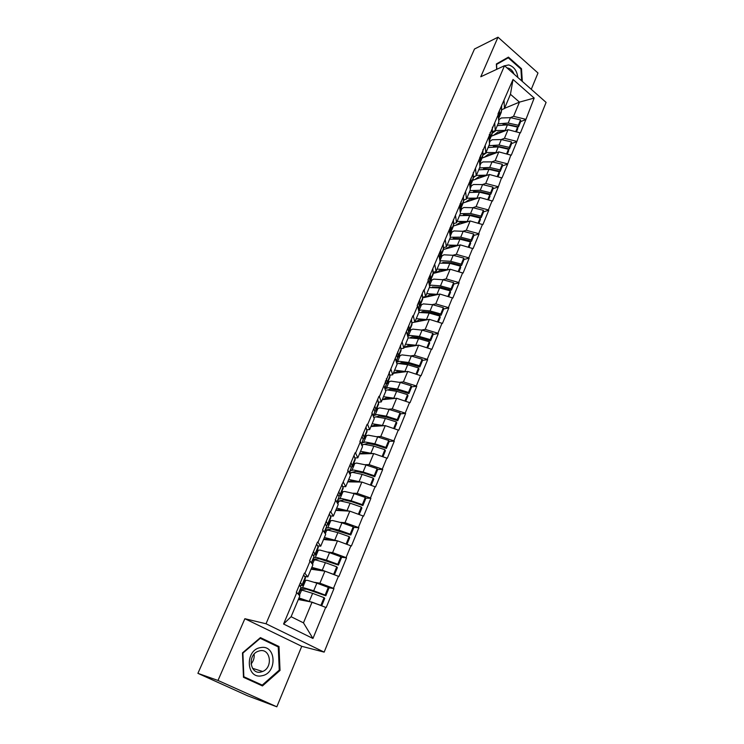 <?xml version="1.0" encoding="UTF-8"?>
<svg xmlns="http://www.w3.org/2000/svg" width="744" height="744" viewBox="0 0 744 744"><rect width="100%" height="100%" fill="white"/><g stroke="black" fill="none" stroke-linecap="round" stroke-linejoin="round"><path stroke-width="1.12" d="M531.272 89.317L537.986 73.005L497.996 37.2L474.495 49.011L197.904 673.339L217.992 680.462L276.824 706.8L301.748 646.313L324.161 652.125L546.096 102.402L504.506 65.705L266.017 623.76L324.161 652.125M276.824 706.8L247.538 695.761L198.806 673.748M504.544 108.345L519.461 102.123L534.183 98.059L513.025 79.469L498.006 113.888L498.852 121.904L495.225 130.553L492.481 131.642M534.183 98.059L525.878 119.561L520.67 121.616M491.207 136.254L508.031 129.67L520.4 132.944L525.878 119.561M520.037 132.627L516.857 141.611L511.649 143.564M482.028 158.091L498.824 151.878L511.277 155.245L516.857 141.611M510.905 154.929L507.668 164.071L502.47 165.903M472.682 180.318L489.44 174.487L501.986 177.946L507.668 164.071M501.605 177.639L498.313 186.939L493.123 188.65M463.168 202.945L479.889 197.513L492.528 201.075L498.313 186.939M492.137 200.768L488.389 209.929L488.78 210.236L483.6 211.826L483.377 210.32L472.979 207.725L463.8 207.511L460.341 209.613M453.477 225.981L470.162 220.977L482.884 224.632L488.78 210.236M482.493 224.335L478.671 233.663L479.071 233.969L473.9 235.42L473.649 233.979L463.177 231.3L453.97 230.938L450.446 232.984M443.582 249.454L460.248 244.878L473.063 248.636L479.071 233.969M472.663 248.338L468.776 257.852L469.176 258.149L464.005 259.47L463.735 258.084L453.189 255.304L443.963 254.801L440.318 256.829M433.38 273.392L450.148 269.226L463.056 273.094L469.176 258.149M462.656 272.797L458.685 282.497L459.085 282.794L453.924 283.976M422.852 297.805L439.853 294.047L452.854 298.028L459.085 282.794M452.445 297.73L448.399 307.616L448.809 307.904L443.647 308.955M298.325 599.534L312.062 602.147L325.686 607.374L312.954 638.473L283.576 624.021L296.81 592.596L296.307 592.336L304.417 573.103L304.919 573.364L310.062 561.143L309.569 560.883L317.511 542.051L317.995 542.32L323.036 530.36L322.552 530.091L330.317 511.667L330.801 511.937L335.73 500.228L335.256 499.959L348.164 470.729L347.69 470.45L355.139 452.78L355.604 453.059L360.338 441.834L359.873 441.555L367.173 424.247L367.629 424.536L372.26 413.534L371.805 413.255L378.956 396.301L379.403 396.589L412.911 315.754L413.339 316.051L417.617 305.905L419.012 312.071L414.789 322.124L412.027 322.663L429.362 319.343L442.457 323.445L448.809 307.904M442.038 323.147L437.918 333.228L438.337 333.517L433.166 334.409M414.557 345.802L408.679 345.365L404.15 347.476L418.658 345.142L431.855 349.354L438.337 333.517M431.427 349.066L427.223 359.343L427.651 359.631L422.48 360.366M393.297 373.33L407.749 371.442L421.039 375.785L427.651 359.631M420.611 375.497L416.324 385.969L416.752 386.257L411.581 386.824M382.239 399.668L396.626 398.273L410.009 402.737L416.752 386.257M409.572 402.448L405.201 413.143L405.638 413.422L400.458 413.822M370.958 426.526L385.271 425.633L398.756 430.237L405.638 413.422M398.319 429.958L393.855 440.857L394.301 441.136L389.103 441.35M359.454 453.924L373.693 453.561L387.28 458.295L394.301 441.136M386.834 458.016L382.277 469.148L382.723 469.418L377.515 469.445M347.727 481.87L361.872 482.056L375.562 486.929L382.723 469.418M375.106 486.66L370.456 498.015L370.912 498.285L365.676 498.108M335.749 510.393L349.81 511.147L363.602 516.159L370.912 498.285M363.137 515.899L358.385 527.496L358.859 527.756L353.586 527.356M323.528 539.493L337.488 540.841L351.391 546.012L358.859 527.756M350.917 545.743L346.062 557.591L346.546 557.851L341.217 557.219M311.057 569.197L324.914 571.169L338.911 576.488L346.546 557.851M338.436 576.237L333.479 588.337L333.963 588.588L328.541 587.695M325.686 607.374L326.17 607.625L333.963 588.588M498.387 114.213L427.977 280.004L428.395 280.311L424.21 290.262L423.782 289.955L417.189 305.607L417.617 305.905M501.214 139.547L504.451 138.31L508.031 129.67M504.451 138.31L516.485 141.304M494.714 122.927L495.225 130.553M491.914 161.848L495.179 160.667L498.824 151.878M488.938 136.626L489.515 144.159L485.813 152.966L483.07 153.999M495.179 160.667L507.287 163.764M485.2 145.508L485.813 152.966M482.438 184.559L485.73 183.442L489.44 174.487M479.322 159.467L479.992 166.823L476.225 175.798L473.482 176.765M485.73 183.442L497.931 186.632M475.509 168.507L476.225 175.798M472.793 207.688L476.104 206.637L479.889 197.513M469.52 182.726L470.301 189.906L466.469 199.048L463.717 199.95M476.104 206.637L488.389 209.929M465.632 191.943L466.469 199.048M462.954 231.245L466.311 230.268L470.162 220.977M459.532 206.432L460.434 213.426L456.518 222.744L453.766 223.572M466.311 230.268L478.671 233.663M455.57 215.825L456.518 222.744M452.929 255.239L456.323 254.346L460.248 244.878M449.348 230.584L450.371 237.383L446.381 246.878L443.629 247.64M456.323 254.346L468.776 257.852M445.321 240.163L446.381 246.878M442.717 279.688L446.149 278.879L450.148 269.226M438.979 255.211L440.113 261.804L436.058 271.486L433.296 272.174M446.149 278.879L458.685 282.497M434.868 264.966L436.058 271.486M432.292 304.612L435.77 303.877L439.853 294.047M428.395 280.311L429.669 286.7L425.522 296.558L422.769 297.172M435.77 303.877L448.399 307.616M424.21 290.262L425.522 296.558M421.662 330.011L425.205 329.369L429.362 319.343M425.205 329.369L437.918 333.228M413.339 316.051L414.789 322.124M410.818 355.902L414.417 355.362L418.658 345.142M406.615 332.01L408.149 337.943L403.843 348.201L401.072 348.648M414.417 355.362L427.223 359.343M402.253 342.361L403.843 348.201M399.751 382.304L403.425 381.867L407.749 371.442M395.389 358.645L397.073 364.328L392.683 374.79L389.903 375.153M403.425 381.867L416.324 385.969M390.944 369.201L392.683 374.79M388.442 409.219L392.218 408.902L396.626 398.273M383.941 385.811L385.773 391.251L381.291 401.918L378.501 402.178M392.218 408.902L405.201 413.143M379.403 396.589L381.291 401.918M376.892 436.672L380.77 436.486L385.271 425.633M372.26 413.534L374.241 418.705L369.675 429.595L366.866 429.762M380.77 436.486L393.855 440.857M367.629 424.536L369.675 429.595M365.081 464.675L369.098 464.628L373.693 453.561M360.338 441.834L362.477 446.735L357.808 457.848L354.99 457.904M369.098 464.628L382.277 469.148M355.604 453.059L357.808 457.848M352.991 493.235L357.185 493.356L361.872 482.056M348.164 470.729L350.471 475.332L345.709 486.678L342.854 486.623M357.185 493.356L370.456 498.015M343.337 482.186L345.709 486.678M340.585 522.372L345.021 522.679L349.81 511.147M335.73 500.228L338.213 504.534L333.349 516.113L330.457 515.936M345.021 522.679L358.385 527.496M330.801 511.937L333.349 516.113M327.844 552.076L332.605 552.625L337.488 540.841M323.036 530.36L325.695 534.35L320.729 546.18L317.772 545.864M332.605 552.625L346.062 557.591M317.995 542.32L320.729 546.18M314.675 582.357L319.92 583.203L324.914 571.169M310.062 561.143L312.908 564.798L307.839 576.879L304.798 576.414M319.92 583.203L333.479 588.337M304.919 573.364L307.839 576.879M199.113 673.878L197.904 673.339M296.81 592.596L299.851 595.907L291.109 616.711L303.468 622.858L312.062 602.147M303.468 622.858L312.954 638.473M283.576 624.021L291.109 616.711M497.996 37.2L480.773 76.772L504.506 65.705M301.748 646.313L244.869 618.72L217.992 680.462M244.869 618.72L266.017 623.76M510.347 117.636L513.565 116.343L519.461 102.123L510.449 94.293L504.46 108.54L501.726 109.684M513.565 116.343L525.515 119.245M504.051 100.756L504.46 108.54M513.025 79.469L510.449 94.293M391.437 389.047L389.493 389.261M405.08 362.83L400.969 363.416M417.365 337.134L414.259 337.674M429.056 311.894L426.507 312.406M440.309 287.1L438.17 287.593M451.217 262.744L449.395 263.218M461.829 238.824L460.257 239.261M472.189 215.314L470.831 215.732M482.307 192.222L481.145 192.603M492.193 169.52L491.217 169.865M501.865 147.219L501.047 147.526M511.342 125.299L510.672 125.569M242.488 652.879L243.474 677.291L262.455 685.931L280.032 670.418L279 646.517L260.428 637.617L242.488 652.879M522.316 81.421L521.498 68.727L508.44 57.121L496.35 63.984L496.685 69.35M275.345 645.541L279 646.517M279.177 670.158L280.032 670.418M520.874 69.015L521.498 68.727M301.246 587.807L304.222 587.909L313.698 590.764L325.137 595.061L328.29 587.397L316.87 583.147L307.393 580.348L304.491 580.292M300.753 589.183L306.658 589.164L325.807 595.786L328.941 588.141L328.29 587.397M298.995 597.934L320.897 605.365L324.068 597.655L324.737 598.371L321.668 605.839M300.26 590.345L303.152 590.466L312.62 593.349L324.068 597.655M298.465 599.19L302.399 599.329L310.378 601.822M298.177 594.084L301.004 587.36L298.53 594.465M301.004 587.36L299.321 585.202M302.334 585.426L305.514 577.856L303.664 574.88M325.807 595.786L325.137 595.061M300.418 582.589L302.306 585.481L299.627 585.602M314.033 557.6L316.972 557.507L326.439 560.139L337.795 564.278L340.882 556.782L329.536 552.671L320.078 550.104L317.121 550.244M313.336 559.256L319.362 558.791L338.427 565.068L341.496 557.591L340.882 556.782M311.829 567.384L322.264 570.174L333.647 574.368L336.753 566.816L337.385 567.607L334.447 574.74M312.982 560.092L315.921 560.018L325.388 562.659L336.753 566.816M311.187 568.9L315.196 568.751L322.608 570.843M311.345 562.78L313.968 556.549L311.671 563.208M313.968 556.549L312.406 554.159M315.224 554.764L318.339 547.361L316.665 544.059M338.427 565.068L337.795 564.278M313.484 551.602L315.196 554.829L313.112 555.247M326.467 528.026L329.462 527.747L338.911 530.137L350.192 534.136L353.214 526.799L341.942 522.837L332.503 520.493L329.499 520.819M325.658 529.942L331.815 529.049L350.787 535.001L353.791 527.673L353.214 526.799M324.384 537.456L337.153 540.804M325.444 530.463L328.43 530.202L337.878 532.62L349.168 536.629L349.764 537.484L346.955 544.301M323.64 539.233L327.732 538.796L334.754 540.581M324.226 532.146L326.653 526.389L324.542 532.611M326.653 526.389L325.212 523.776M346.137 544.004L349.168 536.629M327.853 524.743L330.894 517.508L329.378 513.881M350.787 535.001L350.192 534.136M326.272 521.274L327.816 524.818L326.114 525.413M338.65 499.047L341.691 498.582L351.122 500.768L362.328 504.618L365.285 497.429L354.098 493.607L344.677 491.477L341.626 491.989M337.739 501.224L344.007 499.912L351.707 501.698L362.886 505.548L365.834 498.368L365.285 497.429M336.697 508.143L349.178 511.109M337.646 501.447L340.687 500.991L350.117 503.186L361.333 507.055L361.891 507.975L359.213 514.495M335.842 510.17L340.008 509.463L346.741 510.979M336.846 502.154L339.078 496.853L337.134 502.665M339.078 496.853L337.757 494.025M358.394 514.206L361.333 507.055M340.213 495.337L343.189 488.269L341.84 484.335M362.886 505.548L362.328 504.618M338.79 491.57L340.175 495.43L338.743 496.146M350.591 470.654L353.679 470.022L363.091 471.984L374.223 475.714L377.124 468.664L366.011 464.972L356.599 463.056L353.502 463.735M351.587 472.449L355.948 471.371L363.639 472.979L374.743 476.699L377.636 469.669L377.124 468.664M348.75 479.434L361.007 482.047M349.606 473.007L352.684 472.375L362.105 474.365L373.237 478.094L373.767 479.08L371.209 485.302M347.801 481.694L352.033 480.726L358.543 482.01M349.196 472.793L351.252 467.92L349.466 473.333M351.252 467.92L350.033 464.888M370.391 485.023L373.237 478.094M352.321 466.534L355.232 459.615L354.032 455.402M374.743 476.699L374.223 475.714M351.047 462.489L352.284 466.637L351.056 467.427M362.291 442.829L365.416 442.029L374.818 443.787L385.876 447.386L388.712 440.485L377.673 436.923L368.28 435.203L365.146 436.049M364.272 444.345L367.657 443.396L375.329 444.838L386.359 448.427L389.186 441.545L388.712 440.485M360.561 451.292L372.651 453.589M361.714 444.986L364.448 444.335L373.851 446.121L384.908 449.72L385.401 450.762L382.955 456.704M359.519 453.775L363.816 452.566L370.149 453.654M361.296 444.029L363.174 439.574L361.547 444.605M363.174 439.574L362.068 436.347M382.156 456.425L384.908 449.72M364.188 438.318L367.034 431.548L365.983 427.056M386.359 448.427L385.876 447.386M363.063 434.003L364.151 437.24L364.142 438.43L363.063 439.267M260.651 647.596C244.739 649.605 245.948 679.486 261.832 675.775C277.577 673.422 276.312 644.23 260.651 647.596M259.889 650.758L257.759 651.419C247.324 655.501 250.124 674.631 260.781 672.055L262.641 671.488C273.178 667.554 270.621 648.34 259.889 650.758M262.223 685.112L243.846 676.742L242.888 653.093L260.261 638.315L278.256 646.936L279.26 670.093L262.223 685.112L243.465 677.04M259.768 638.185L260.261 638.315M251.054 663.992C253.481 661.128 254.504 657.854 254.113 654.162M517.833 77.46C516.978 70.773 513.937 66.597 508.71 64.933L504.004 65.937M514.076 74.149C512.709 70.754 510.635 68.718 507.864 68.03L507.045 67.936M496.36 64.133L508.254 57.8L520.912 69.043L521.674 80.845M496.843 69.276L496.546 64.449L508.254 57.8M373.767 415.552L376.929 414.585L386.303 416.156L397.287 419.625L400.077 412.864L389.103 409.423L379.738 407.898L376.557 408.912M376.362 416.835L379.133 415.98L386.787 417.263L397.742 420.732L400.523 413.98L400.077 412.864M372.139 423.717L384.081 425.708M373.748 417.421L375.98 416.854L385.355 418.435L396.347 421.922L396.803 423.011L394.478 428.684M371.005 426.414L375.367 424.964L381.551 425.866M373.153 415.859L374.855 411.804L373.386 416.463M374.855 411.804L373.851 408.391M393.678 428.414L396.347 421.922M375.822 410.669L378.603 404.048L377.692 399.286M397.742 420.732L397.287 419.625M374.827 406.084L375.822 409.516L375.767 410.781L374.809 411.655M385.011 388.814L388.21 387.689L397.566 389.075L408.484 392.423L411.209 385.792L400.319 382.472L390.963 381.133L387.754 382.295M388.08 389.856L390.377 389.093L398.012 390.228L408.902 393.576L411.627 386.954L411.209 385.792M383.495 396.682L395.306 398.393M385.485 390.395L387.28 389.912L396.636 391.307L407.554 394.664L407.982 395.817L405.759 401.221M382.267 399.593L386.694 397.91L392.758 398.644M384.76 388.247L386.303 384.583L384.974 388.889M386.303 384.583L385.401 380.993M404.969 400.96L407.554 394.664M387.215 383.56L389.94 377.078L389.168 372.074M408.902 393.576L408.484 392.423M386.359 378.733L387.252 382.342L386.303 384.564M396.487 362.356L399.277 361.314L408.614 362.514L419.449 365.75L422.127 359.25L411.302 356.041L401.974 354.879L398.728 356.19M399.491 363.398L401.407 362.737L409.033 363.723L419.839 366.95L422.508 360.468L422.127 359.25M394.618 370.177L406.326 371.628M396.933 363.853L398.366 363.491L407.703 364.709L418.547 367.954L418.937 369.154L416.826 374.297M393.316 373.283L397.789 371.386L403.75 371.963M396.143 361.193L397.529 357.901L396.338 361.863M397.529 357.901L396.729 354.144M416.036 374.055L418.547 367.954M398.393 356.99L401.053 350.647L400.412 345.393M419.839 366.95L419.449 365.75M397.659 351.931L398.459 355.697L397.547 358.013M407.74 336.372L410.13 335.451L419.439 336.474L430.209 339.599L432.831 333.219L422.081 330.122L412.771 329.136L409.488 330.587M410.623 337.441L412.232 336.893L419.83 337.729L430.571 340.854L433.185 334.484L432.831 333.219M405.536 344.184L417.152 345.383M408.131 337.86L418.547 338.622L429.316 341.756L429.688 343.003L427.67 347.913M407.303 334.67L408.54 331.74L407.479 335.367M408.54 331.74L407.824 327.816M426.889 347.671L429.316 341.756M409.349 330.931L411.953 324.728L411.441 319.241M430.571 340.854L430.209 339.599M408.735 325.649L409.442 329.583L408.568 331.964M418.742 310.862L420.769 310.071L430.06 310.936L440.755 313.949L443.331 307.691L432.645 304.705L423.364 303.887L420.053 305.477M421.513 311.978L422.834 311.531L430.423 312.238L441.09 315.251L443.657 309.002L443.331 307.691M416.24 318.683L427.772 319.65M418.853 312.461L429.186 313.047L439.881 316.07L440.225 317.363L438.309 322.031M414.817 322.143L419.356 319.846L425.149 320.153M418.24 308.667L419.328 306.082L418.407 309.392M419.328 306.082L418.705 302.008M437.528 321.799L439.881 316.07M420.09 305.384L422.648 299.302L422.248 293.592M441.09 315.251L440.755 313.949M419.597 299.879L420.221 303.971L419.365 306.407M429.493 285.845L431.213 285.185L440.476 285.882L451.106 288.784L453.626 282.655L443.015 279.772L433.761 279.112L430.33 280.879M432.236 286.989L440.811 287.231L451.413 290.132L453.933 284.013L453.626 282.655M426.74 293.666L438.188 294.41M429.307 287.565L439.62 287.956L450.25 290.867L450.557 292.206L448.734 296.651M425.308 297.265L429.837 294.819L435.556 294.996M428.963 283.176L429.911 280.916L429.111 283.92M429.911 280.916L429.372 276.694M447.962 296.419L450.25 290.867M430.627 280.321L433.138 274.369L432.85 268.445M451.413 290.132L451.106 288.784M430.255 274.601L430.785 278.842L429.939 281.344M440.029 261.302L441.462 260.753L450.697 261.302L461.252 264.101L463.735 258.084M442.792 262.455L451.004 262.697L461.54 265.496L464.005 259.489M437.044 269.123L448.427 269.654M439.555 263.134L449.85 263.329L460.415 266.147L460.703 267.533L458.974 271.746M435.603 272.843L440.113 270.249L445.777 270.314M439.49 258.168L440.299 256.234L439.62 258.94M440.299 256.234L439.844 251.863M458.202 271.532L460.415 266.147M440.969 255.731L443.424 249.891L443.257 243.772M461.54 265.496L461.252 264.101M440.708 249.817L441.155 254.197L440.318 256.745M450.343 237.234L460.731 237.178L471.212 239.884L473.649 233.979M453.198 238.378L461.01 238.61L471.473 241.316L473.9 235.42M447.163 245.036L458.471 245.362M449.627 239.159L459.904 239.177L470.394 241.884L470.654 243.316L469.008 247.315M445.693 248.877L450.204 246.143L455.802 246.097M449.804 233.635L450.492 232.007L449.925 234.434M450.492 232.007L450.111 227.506M468.246 247.101L470.394 241.884M451.115 231.598L453.524 225.888L453.459 219.564M471.473 241.316L471.212 239.884M450.957 225.488L451.329 230.017L450.492 232.612M460.322 213.677L470.571 213.5L480.996 216.113L483.377 210.32M463.438 214.737L470.831 214.979L481.229 217.583L483.609 211.798M457.086 221.387L468.339 221.526M459.513 215.62L469.762 215.462L480.187 218.076L480.419 219.545L478.866 223.34M455.607 225.348L460.108 222.484L465.66 222.326M459.932 209.566L460.49 208.236L460.034 210.385M460.49 208.236L460.192 203.596M478.104 223.135L480.187 218.076M461.075 207.911L463.428 202.312L463.475 195.802M481.229 217.583L480.996 216.113M461.02 201.624L461.317 206.283L460.48 208.915M470.013 190.603L480.243 190.259L490.594 192.78L492.928 187.088L482.596 184.596L473.444 184.512L469.994 186.707M473.537 191.515L480.475 191.775L490.798 194.286L493.142 188.604L492.928 187.088M466.832 198.174L478.02 198.127M469.213 192.51L479.443 192.185L489.794 194.705L490.008 196.211L488.529 199.811M465.335 202.238L469.827 199.252L475.332 198.992M469.873 185.944L470.301 184.912L469.966 186.772M470.301 184.912L470.078 180.141M463.745 200.406L464.823 199.587M487.785 199.615L489.794 194.705M470.85 184.67L473.156 179.183L473.305 172.487M490.798 194.286L490.594 192.78M470.896 178.207L471.119 182.987L470.273 185.665M479.527 167.949L489.729 167.447L500.014 169.874L502.312 164.285L492.044 161.876L482.921 161.932L479.741 163.996M483.498 168.711L489.943 168.99L500.201 171.418L502.498 165.838L502.312 164.285M476.402 175.379L487.534 175.147M478.736 169.818L488.948 169.334L499.233 171.762L499.429 173.305L498.024 176.709M474.886 179.546L479.369 176.44L484.828 176.096M479.62 162.759L479.703 163.615M479.945 161.997L479.787 157.114M473.51 177.546L475.332 176.114M497.28 176.514L499.233 171.762M480.447 161.848L482.707 156.463L482.949 149.6M500.201 171.418L500.014 169.874M480.587 155.217L480.736 160.109L479.899 162.834M488.864 145.694L499.047 145.034L509.268 147.377L511.519 141.89L501.316 139.565L492.221 139.751L489.32 141.667M493.328 146.326L499.233 146.615L509.435 148.958L511.686 143.471L511.519 141.89M483.07 155.105L486.874 152.501L496.88 152.594M488.092 147.535L498.275 146.884L508.496 149.237L508.673 150.809L507.343 154.027M484.26 157.263L488.743 154.036L494.165 153.599M489.199 140.002L489.254 140.783M489.403 139.509L489.32 134.506M506.608 153.841L508.496 149.237M489.877 139.435L492.091 134.162L492.426 127.131M509.435 148.958L509.268 147.377M490.101 132.646L490.184 137.649L489.338 140.411M498.043 123.839L508.199 123.03L518.354 125.29L520.567 119.896L510.431 117.654L501.363 117.971L498.722 119.719M503.028 124.332L508.366 124.639L518.494 126.898L520.707 121.514L520.567 119.896M492.416 133.092L496.109 130.488L506.05 130.442M497.28 125.643L507.436 124.843L517.601 127.112L517.75 128.721L516.503 131.762M493.467 135.371L497.95 132.041L503.335 131.511M498.601 117.654L498.629 118.25M498.694 117.422L498.675 112.307M515.759 131.576L517.601 127.112M499.131 117.422L501.307 112.251L501.726 105.071M518.494 126.898L518.354 125.29M499.447 110.475L499.466 115.599L498.638 118.343M302.585 587.751L305.747 580.218M299.376 595.386L301.506 590.308M309.43 601.022L312.62 593.349M313.698 590.764L316.87 583.147M302.092 584.765L305.31 577.111M315.307 557.451L318.413 550.076M312.461 564.231L314.256 559.953M322.264 570.174L325.388 562.659M326.439 560.139L329.536 552.671M315.028 554.01L318.181 546.524M327.779 527.784L330.81 520.549M325.277 533.727L326.746 530.23M334.819 539.977L337.878 532.62M338.911 530.137L341.942 522.837M327.695 523.897L330.782 516.569M339.989 498.713L342.965 491.635M337.822 503.865L338.976 501.112M347.123 510.393L350.117 503.186M351.122 500.768L354.098 493.607M340.101 494.416L343.124 487.227M351.949 470.236L354.869 463.289M350.108 474.616L350.963 472.589M359.166 481.424L362.105 474.365M363.091 471.984L366.011 464.972M352.256 465.53L355.214 458.499M363.677 442.317L366.532 435.519M362.142 445.963L362.709 444.624M370.968 453.031L373.851 446.121M374.818 443.787L377.673 436.923M364.151 437.24L367.052 430.348M375.171 414.966L377.971 408.298M373.934 417.905L374.223 417.226M382.537 425.215L385.355 418.435M386.303 416.156L389.103 409.423M375.822 409.516L378.659 402.755M386.434 388.145L389.186 381.598M393.874 397.956L396.636 391.307M397.566 389.075L400.319 382.472M387.252 382.342L390.033 375.72M397.482 361.835L400.179 355.427M404.987 371.228L407.703 364.709M408.614 362.514L411.302 356.041M398.459 355.697L401.183 349.206M408.326 336.046L410.967 329.75M415.887 345.021L418.547 338.622M419.439 336.474L422.081 330.122M409.442 329.583L412.12 323.212M418.956 310.741L421.541 304.566M426.572 319.316L429.186 313.047M430.06 310.936L432.645 304.705M420.221 303.971L422.843 297.721M429.465 285.705L431.92 279.856M437.063 294.103L439.62 287.956M440.476 285.882L443.015 279.772M430.785 278.842L433.361 272.723M439.937 260.781L442.113 255.611M447.349 269.365L449.85 263.329M450.697 261.302L453.189 255.304M441.155 254.197L443.684 248.189M450.213 236.322L452.11 231.803M457.439 245.092L459.904 239.177M460.731 237.178L463.177 231.3M451.329 230.017L453.812 224.111M460.285 212.338L461.922 208.441M467.344 221.275L469.762 215.462M470.571 213.5L472.979 207.725M461.317 206.283L463.754 200.489M470.18 188.79L471.566 185.498M477.071 197.885L479.443 192.185M480.243 190.259L482.596 184.596M471.119 182.987L473.51 177.295M479.889 165.67L481.033 162.964M486.613 174.933L488.948 169.334M489.729 167.447L492.044 161.876M480.736 160.109L483.089 154.529M489.422 142.978L490.324 140.83M495.988 152.39L498.275 146.884M499.047 145.034L501.316 139.565M490.184 137.649L492.491 132.172M498.778 120.705L499.457 119.096M494.211 131.586L494.528 130.832M505.195 130.247L507.436 124.843M508.199 123.03L510.431 117.654M499.466 115.599L501.726 110.214M252.514 668.298L262.641 671.488"/></g></svg>

